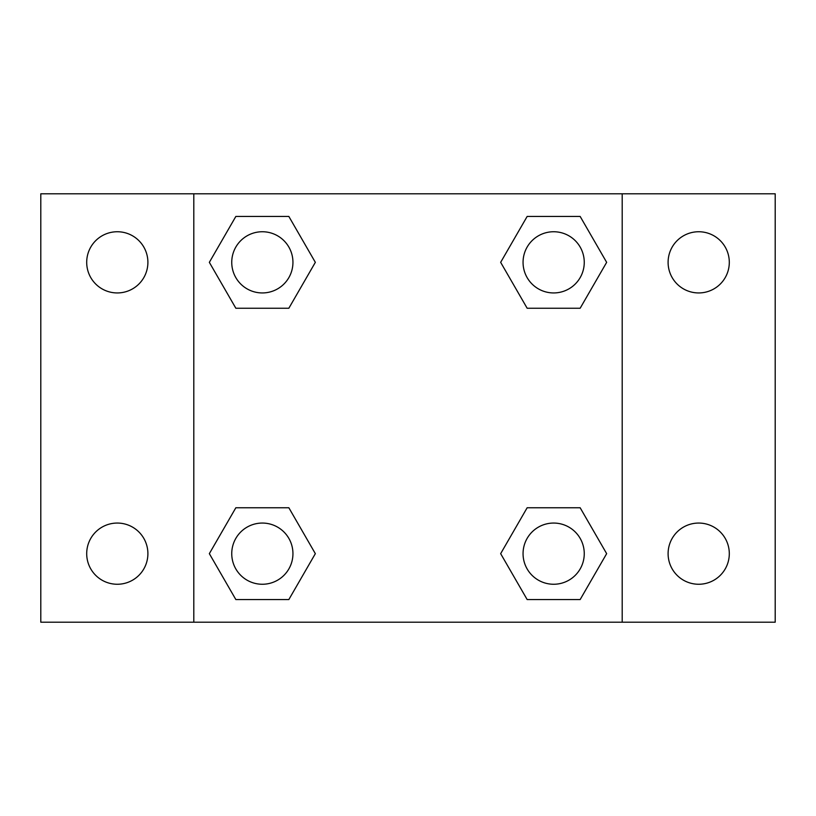 <?xml version="1.0" encoding="UTF-8"?>
<svg xmlns="http://www.w3.org/2000/svg" width="816" height="816" viewBox="0 0 816 816"><rect width="100%" height="100%" fill="white"/><g stroke="black" fill="none" stroke-linecap="round" stroke-linejoin="round"><path stroke-width="1.22" d="M40.8 193.8L775.2 193.8L775.2 622.2L40.8 622.2L40.8 193.8M698.7 231.744A30.6 30.6 0 0 1 729.3 262.344A30.6 30.6 0 0 1 698.7 292.944A30.6 30.6 0 0 1 668.1 262.344A30.6 30.6 0 0 1 698.7 231.744M698.7 523.056A30.6 30.6 0 0 1 729.3 553.656A30.6 30.6 0 0 1 698.7 584.256A30.6 30.6 0 0 1 668.1 553.656A30.6 30.6 0 0 1 698.7 523.056M117.3 523.056A30.6 30.6 0 0 1 147.9 553.656A30.6 30.6 0 0 1 117.3 584.256A30.6 30.6 0 0 1 86.7 553.656A30.6 30.6 0 0 1 117.3 523.056M117.3 231.744A30.6 30.6 0 0 1 147.9 262.344A30.6 30.6 0 0 1 117.3 292.944A30.6 30.6 0 0 1 86.7 262.344A30.6 30.6 0 0 1 117.3 231.744M235.844 507.756L288.844 507.756L315.343 553.656L288.844 599.556L235.844 599.556L209.345 553.656L235.844 507.756L288.844 507.756L235.844 507.756M527.156 216.444L580.156 216.444L606.655 262.344L580.156 308.244L527.156 308.244L500.657 262.344L527.156 216.444L580.156 216.444L527.156 216.444M193.8 622.2L193.8 193.8M622.2 193.8L622.2 622.2M235.844 216.444L288.844 216.444L315.343 262.344L288.844 308.244L235.844 308.244L209.345 262.344L235.844 216.444L288.844 216.444L235.844 216.444M527.156 507.756L580.156 507.756L606.655 553.656L580.156 599.556L527.156 599.556L500.657 553.656L527.156 507.756L580.156 507.756L527.156 507.756M580.156 599.556L527.156 599.556L580.156 599.556M584.256 553.656A30.6 30.6 0 0 0 538.356 527.156A30.6 30.6 0 0 0 538.356 580.156A30.6 30.6 0 0 0 584.256 553.656M288.844 599.556L235.844 599.556L288.844 599.556M292.944 553.656A30.6 30.6 0 0 0 247.044 527.156A30.6 30.6 0 0 0 247.044 580.156A30.6 30.6 0 0 0 292.944 553.656M580.156 308.244L527.156 308.244L580.156 308.244M584.256 262.344A30.6 30.6 0 0 0 538.356 235.844A30.6 30.6 0 0 0 538.356 288.844A30.6 30.6 0 0 0 584.256 262.344M288.844 308.244L235.844 308.244L288.844 308.244M292.944 262.344A30.6 30.6 0 0 0 247.044 235.844A30.6 30.6 0 0 0 247.044 288.844A30.6 30.6 0 0 0 292.944 262.344"/></g></svg>
